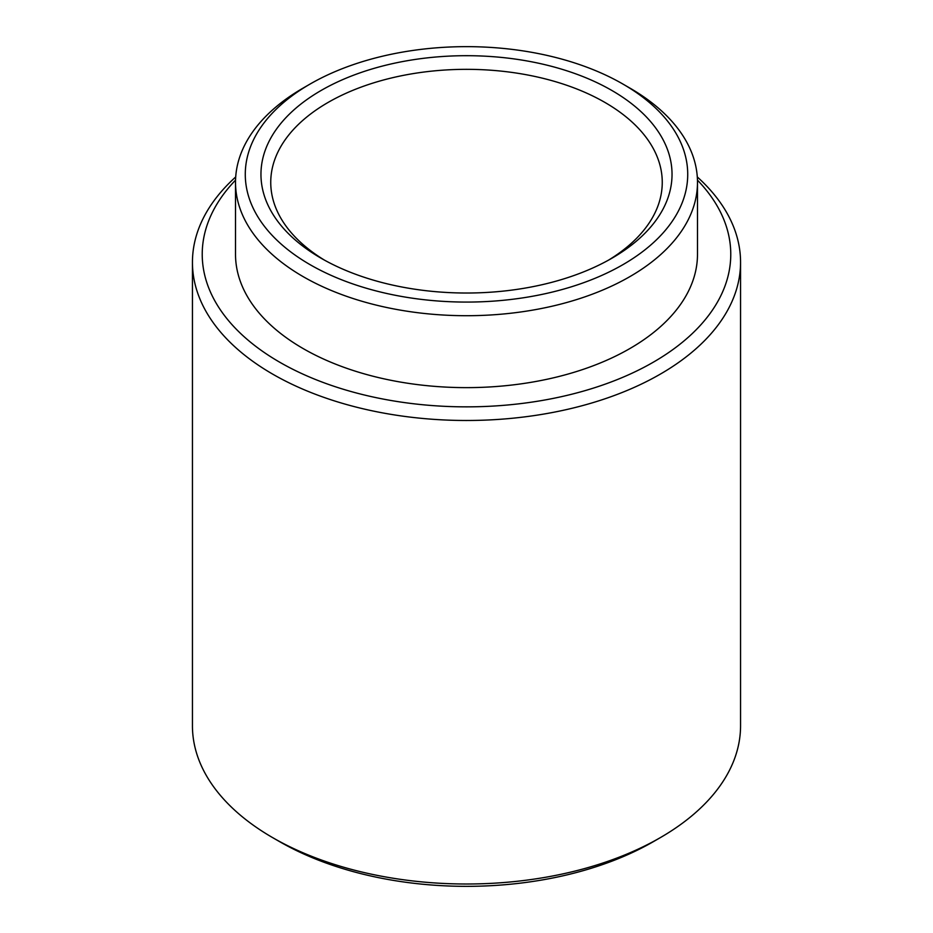 <?xml version="1.0" encoding="UTF-8"?>
<svg xmlns="http://www.w3.org/2000/svg" width="933" height="933" viewBox="0 0 933 933"><rect width="100%" height="100%" fill="white"/><g stroke="black" fill="none" stroke-linecap="round" stroke-linejoin="round"><path stroke-width="1.4" d="M310.083 264.669A221.203 127.704 0 0 0 622.917 264.669A221.203 127.704 0 0 0 622.917 84.052L622.917 84.052A221.203 127.704 0 0 0 310.083 84.052A221.203 127.704 0 0 0 310.083 264.669M622.917 84.063L629.833 88.052A230.987 133.361 180 0 1 697.487 182.355A230.987 133.361 180 0 1 554.902 305.558A230.987 133.361 180 0 1 303.167 276.646A230.987 133.361 180 0 1 235.513 182.355A230.987 133.361 180 0 1 303.167 88.052L310.083 84.052M321.162 258.266L321.162 258.266A205.54 118.666 180 0 1 321.162 90.443A205.54 118.666 180 0 1 611.838 90.454A205.54 118.666 180 0 1 611.838 258.266A205.54 118.666 180 0 1 321.162 258.266M608.293 260.272A195.755 113.021 0 0 0 662.255 182.355A195.755 113.021 0 0 0 604.922 102.432A195.755 113.021 0 0 0 391.592 77.94A195.755 113.021 0 0 0 270.745 182.355A195.755 113.021 0 0 0 324.707 260.272M235.548 180.127A264.272 152.569 0 0 0 279.632 362.167A264.272 152.569 0 0 0 625.681 376.069A264.272 152.569 0 0 0 697.452 180.127M697.301 176.955A274.057 158.225 180 0 1 740.557 262.266A274.057 158.225 180 0 1 571.381 408.444A274.057 158.225 180 0 1 272.716 374.145A274.057 158.225 180 0 1 192.443 262.266A274.057 158.225 180 0 1 235.699 176.955M660.284 837.659L653.368 841.659A264.272 152.569 180 0 1 279.632 841.659L272.716 837.671A274.057 158.225 0 0 0 660.284 837.659A274.057 158.225 0 0 0 740.557 725.781L740.557 262.266M235.513 182.355L235.513 254.277A230.987 133.361 0 0 0 303.167 348.58A230.987 133.361 0 0 0 554.902 377.48A230.987 133.361 0 0 0 697.487 254.277L697.487 182.355M279.632 841.659L272.716 837.659A274.057 158.225 0 0 0 272.716 837.671A274.057 158.225 0 0 1 192.443 725.781L192.443 262.266M622.917 84.052L629.833 88.052"/></g></svg>
